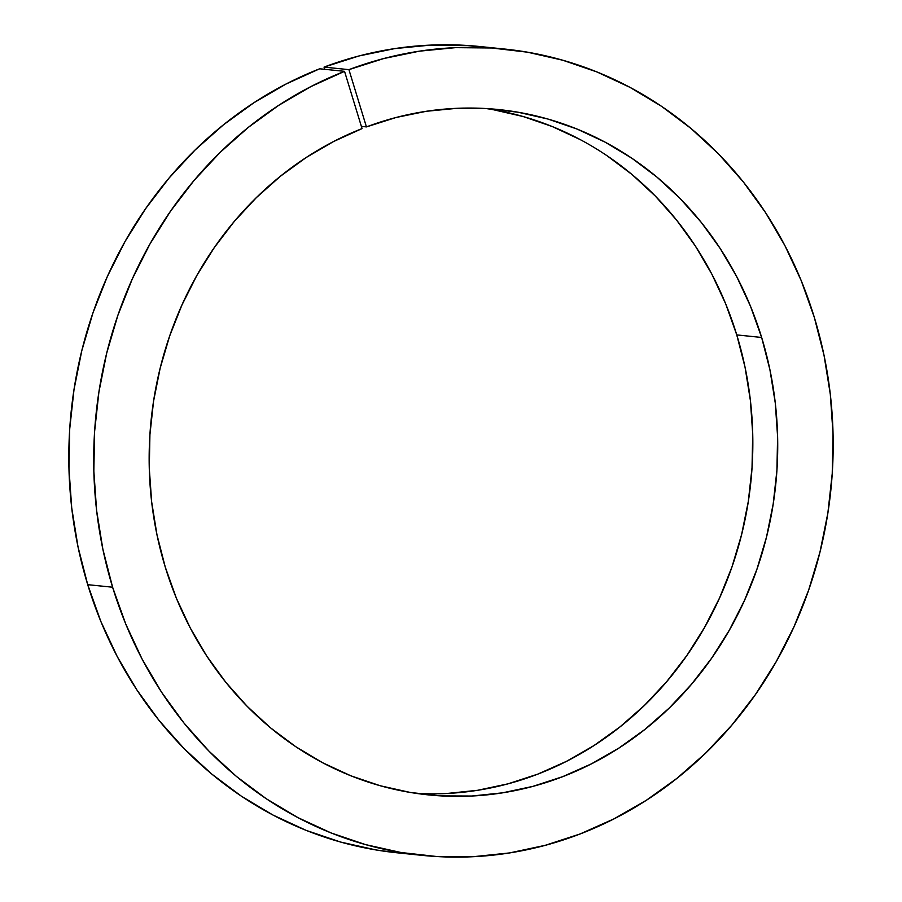 <?xml version="1.0" encoding="UTF-8"?>
<svg xmlns="http://www.w3.org/2000/svg" width="902" height="902" viewBox="0 0 902 902"><rect width="100%" height="100%" fill="white"/><g stroke="black" fill="none" stroke-linecap="round" stroke-linejoin="round"><path stroke-width="1.35" d="M415.991 793.343A344.463 313.952 95.8 0 0 736.765 334.913L761.649 337.461L750.543 306.353L736.708 276.632L720.258 248.591L701.361 222.501L680.198 198.587L656.96 177.108L631.885 158.245L605.186 142.189L577.145 129.087L548.021 119.064L518.086 112.231L487.632 108.635L456.953 108.319L426.33 111.284L396.057 117.497L366.438 126.911L361.375 126.393L366.438 126.911L348.927 69.646L383.79 58.529L419.43 51.166L455.476 47.648L491.601 47.986L527.456 52.181L562.701 60.208L597 71.98L630.024 87.381L661.459 106.267L690.988 128.456L718.353 153.735L743.282 181.877L765.539 212.59L784.909 245.603L801.202 280.59L814.269 317.211L824.022 355.275L830.302 394.275L833.042 433.828L832.23 473.573L827.867 513.091L819.986 552.035L808.677 590.021L794.042 626.676L776.216 661.651L755.391 694.608L731.747 725.231L705.522 753.226L676.962 778.313L646.351 800.266L613.969 818.869L580.144 833.944L545.191 845.332L509.461 852.942L473.279 856.697L436.996 856.55L400.984 852.503L365.558 844.61L331.079 832.941L297.885 817.595L266.27 798.744L236.561 776.543L209.038 751.219L183.963 723.021L161.582 692.217L142.11 659.091L125.728 623.981L112.603 587.213L102.884 549.307L96.604 510.464L93.842 471.07L94.609 431.494L98.893 392.111L106.661 353.302L117.835 315.452L132.323 278.898L149.957 244.002L170.602 211.091L194.043 180.49L220.043 152.483L248.388 127.329L278.774 105.297L310.931 86.569L344.541 71.337L319.658 68.789A405.257 369.346 95.8 0 0 87.719 584.676L112.603 587.213A405.257 369.346 -84.2 0 1 344.541 71.337L362.052 128.591L333.503 141.569L306.206 157.5L280.409 176.251L256.36 197.628L234.283 221.441L214.394 247.452L196.884 275.414L181.911 305.068L169.621 336.119L160.139 368.275L153.554 401.243L149.924 434.696L149.281 468.307L151.637 501.771L156.971 534.762L165.224 566.963L176.386 598.218L190.311 628.063L206.862 656.216L225.883 682.397L247.204 706.367L270.6 727.891L295.845 746.755L322.713 762.788L350.934 775.833L380.238 785.755L410.342 792.463L440.965 795.902L471.802 796.026L502.549 792.835L532.924 786.364L562.634 776.678L591.385 763.87L618.907 748.062L644.93 729.402L669.205 708.07L691.496 684.28L711.599 658.246L729.301 630.239L744.454 600.506L756.891 569.354L766.508 537.062L773.194 503.959L776.915 470.359L777.603 436.591L775.269 402.968L769.936 369.82L761.649 337.461A344.463 313.952 -84.2 0 1 428.405 794.887A344.463 313.952 -84.2 0 1 165.224 566.963A344.463 313.952 -84.2 0 1 362.052 128.591L344.541 71.337L319.658 68.789L286.047 84.021L253.89 102.749L223.493 124.792L195.159 149.935L169.148 177.942L145.718 208.542L125.074 241.454L107.428 276.35L92.951 312.904L81.778 350.765L74.009 389.563L69.713 428.946L68.958 468.521L71.72 507.916L78 546.759L87.719 584.676A405.257 369.346 95.8 0 0 397.331 852.818L422.226 855.367A405.257 369.346 -84.2 0 1 112.603 587.213L87.719 584.676L100.844 621.433L117.226 656.555L136.698 689.669L159.079 720.472L184.155 748.671L211.677 773.995L241.386 796.195L273.002 815.058L306.195 830.392L340.674 842.073L376.089 849.966L397.759 852.864M498.13 109.503L498.468 109.537A344.463 313.952 -84.2 0 0 366.438 126.911L348.927 69.646A405.257 369.346 -84.2 0 1 504.658 49.058A405.257 369.346 -84.2 0 1 814.269 317.211A405.257 369.346 -84.2 0 1 422.226 855.367M498.468 109.537A344.463 313.952 -84.2 0 1 761.649 337.461L736.765 334.913A344.463 313.952 95.8 0 0 485.998 108.533M348.927 69.646L324.043 67.109L324.709 69.307L324.043 67.109L348.927 69.646M480.18 46.554L466.717 45.438L430.592 45.1L394.535 48.629L358.906 55.98L324.043 67.109A405.257 369.346 95.8 0 1 479.763 46.521L504.658 49.058M493.202 109.683L523.137 116.527L552.261 126.539L580.302 139.641M606.99 155.696L632.077 174.56L655.314 196.05L676.477 219.953L695.374 246.054L711.825 274.095L725.659 303.805L736.765 334.913L745.052 367.272L750.385 400.42L752.719 434.042L752.02 467.822L748.31 501.422L741.613 534.525L732.007 566.806L719.559 597.958L704.417 627.691L686.715 655.698L666.612 681.732L644.321 705.522L620.046 726.854L594.023 745.514L566.501 761.333L537.75 774.141L508.04 783.827L477.665 790.287L446.918 793.478"/></g></svg>
